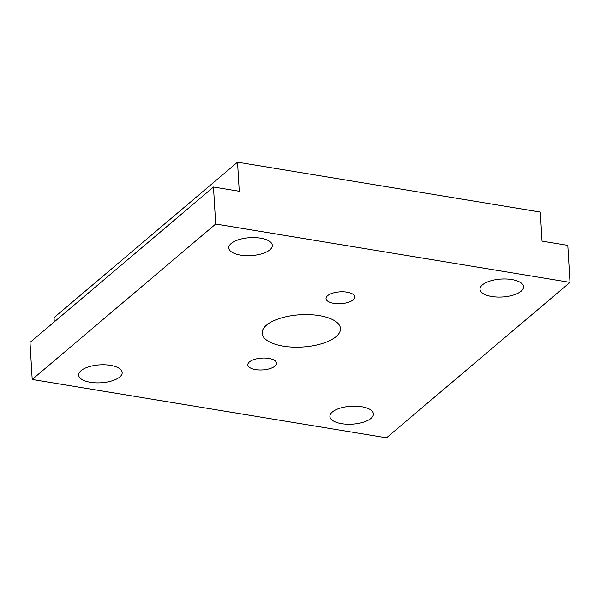 <?xml version="1.0" encoding="UTF-8"?>
<svg xmlns="http://www.w3.org/2000/svg" width="600" height="600" viewBox="0 0 600 600"><rect width="100%" height="100%" fill="white"/><g stroke="black" fill="none" stroke-linecap="round" stroke-linejoin="round"><path stroke-width="0.9" d="M370.98 418.38A21.795 8.978 -3.4 0 1 346.763 424.2A21.795 8.978 -3.4 0 1 329.895 416.49A21.795 8.978 -3.4 0 1 332.325 412.013A21.795 8.978 -3.4 0 1 356.543 406.192A21.795 8.978 -3.4 0 1 373.41 413.903A21.795 8.978 -3.4 0 1 370.98 418.38M521.107 291.202A21.795 8.978 -3.4 0 1 496.89 297.022A21.795 8.978 -3.4 0 1 480.022 289.312A21.795 8.978 -3.4 0 1 482.46 284.835A21.795 8.978 -3.4 0 1 506.678 279.015A21.795 8.978 -3.4 0 1 523.537 286.725A21.795 8.978 -3.4 0 1 521.107 291.202M269.873 249.825A21.795 8.978 -3.4 0 1 245.655 255.645A21.795 8.978 -3.4 0 1 228.788 247.935A21.795 8.978 -3.4 0 1 231.218 243.465A21.795 8.978 -3.4 0 1 255.435 237.645A21.795 8.978 -3.4 0 1 272.303 245.355A21.795 8.978 -3.4 0 1 269.873 249.825M119.745 377.002A21.795 8.978 -3.4 0 1 95.528 382.822A21.795 8.978 -3.4 0 1 78.66 375.112A21.795 8.978 -3.4 0 1 81.09 370.642A21.795 8.978 -3.4 0 1 105.308 364.822A21.795 8.978 -3.4 0 1 122.175 372.532A21.795 8.978 -3.4 0 1 119.745 377.002M274.95 366.105A14.385 5.925 -3.4 0 1 258.968 369.952A14.385 5.925 -3.4 0 1 247.837 364.86A14.385 5.925 -3.4 0 1 249.442 361.905A14.385 5.925 -3.4 0 1 265.425 358.065A14.385 5.925 -3.4 0 1 276.555 363.157A14.385 5.925 -3.4 0 1 274.95 366.105M353.153 299.865A14.385 5.925 -3.4 0 1 337.17 303.705A14.385 5.925 -3.4 0 1 326.032 298.612A14.385 5.925 -3.4 0 1 327.638 295.665A14.385 5.925 -3.4 0 1 343.62 291.817A14.385 5.925 -3.4 0 1 354.757 296.91A14.385 5.925 -3.4 0 1 353.153 299.865M336.082 336.615A39.233 16.163 -3.4 0 1 292.493 347.093A39.233 16.163 -3.4 0 1 262.132 333.21A39.233 16.163 -3.4 0 1 266.505 325.155A39.233 16.163 -3.4 0 1 310.103 314.678A39.233 16.163 -3.4 0 1 340.455 328.56A39.233 16.163 -3.4 0 1 336.082 336.615M237.532 162.188L239.257 191.265L213.487 187.02L30 342.457L32.197 379.47L386.513 437.812L570 282.375L567.803 245.37L542.033 241.125L540.308 212.048L237.532 162.188L54.037 317.625L54.293 321.877M213.487 187.02L215.692 224.025L32.197 379.47M215.692 224.025L570 282.375"/></g></svg>
